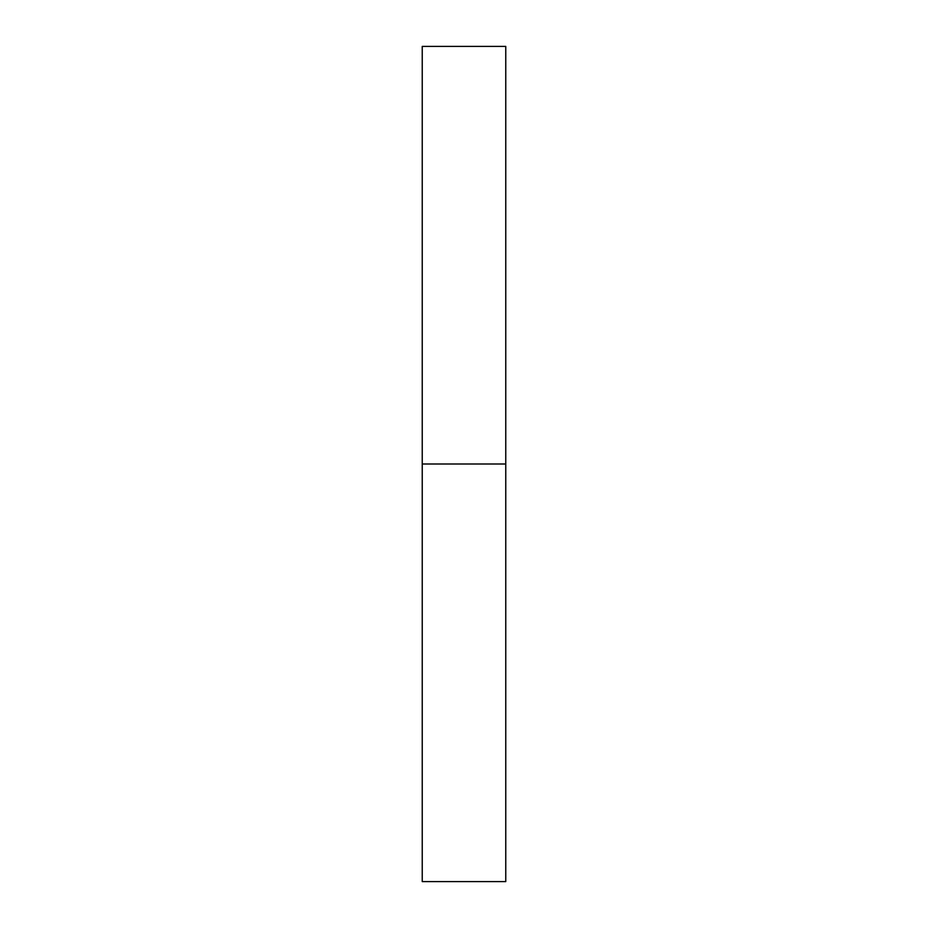 <?xml version="1.0" encoding="UTF-8"?>
<svg xmlns="http://www.w3.org/2000/svg" width="928" height="928" viewBox="0 0 928 928"><rect width="100%" height="100%" fill="white"/><g stroke="black" fill="none" stroke-linecap="round" stroke-linejoin="round"><path stroke-width="0.7" stroke-dasharray="4.64 3.48" d="M422.24 464L505.76 464L505.76 881.6L505.76 464L422.24 464L422.24 46.4L422.24 464M505.76 46.4L505.76 464L505.76 46.4"/><path stroke-width="1.39" d="M422.24 881.6L422.24 46.4L422.24 881.6L505.76 881.6L505.76 464L422.24 464L505.76 464L505.76 46.4L505.76 881.6M422.24 46.4L505.76 46.4"/></g></svg>
